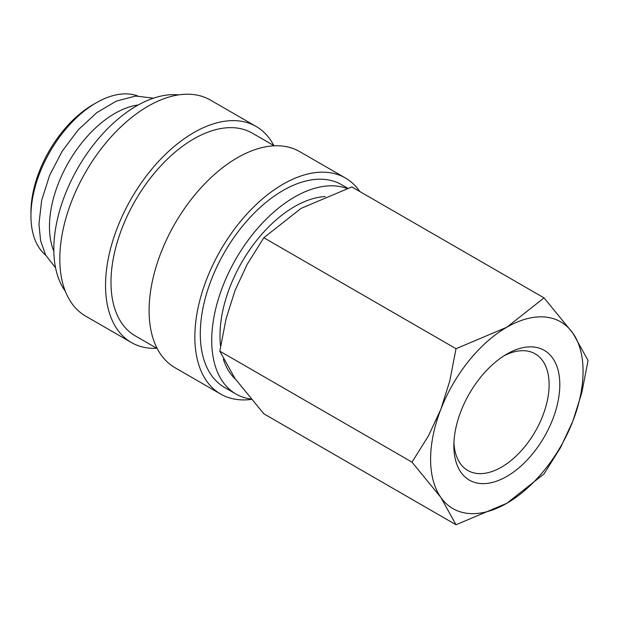 <?xml version="1.0" encoding="UTF-8"?>
<svg xmlns="http://www.w3.org/2000/svg" width="619" height="619" viewBox="0 0 619 619"><rect width="100%" height="100%" fill="white"/><g stroke="black" fill="none" stroke-linecap="round" stroke-linejoin="round"><path stroke-width="0.93" d="M347.746 188.246L341.572 184.686A117.045 67.579 120 0 0 251.376 216.039A117.045 67.579 120 0 0 200.285 333.827A117.045 67.579 120 0 0 224.527 387.409L235.963 394.009A117.045 67.579 120 0 0 250.981 399.062M347.042 188.478A117.045 67.579 120 0 0 259.129 226.655A117.045 67.579 120 0 0 211.721 340.427A117.045 67.579 120 0 0 235.963 394.009M359.778 191.503A124.744 72.021 120 0 0 345.425 178.017L299.681 151.609A124.744 72.021 120 0 0 203.558 185.027A124.744 72.021 120 0 0 149.102 310.568A124.744 72.021 120 0 0 174.937 367.671L220.681 394.079A124.744 72.021 120 0 0 251.275 399.41M345.425 178.017A124.744 72.021 120 0 0 249.295 211.435A124.744 72.021 120 0 0 194.846 336.976A124.744 72.021 120 0 0 220.681 394.079M274.263 145.821L252.273 133.124A117.045 67.579 120 0 0 162.077 164.484A117.045 67.579 120 0 0 110.987 282.272A117.045 67.579 120 0 0 135.228 335.854L157.218 348.551M273.853 145.581A124.744 72.021 120 0 0 256.127 126.462L210.39 100.054A124.744 72.021 120 0 0 114.26 133.472A124.744 72.021 120 0 0 59.811 259.013A124.744 72.021 120 0 0 85.646 316.116L131.383 342.524A124.744 72.021 120 0 0 156.808 348.311M256.127 126.462A124.744 72.021 120 0 0 159.996 159.88A124.744 72.021 120 0 0 105.547 285.421A124.744 72.021 120 0 0 131.383 342.524M178.605 94.893A117.045 67.579 120 0 0 95.519 142.208A117.045 67.579 120 0 0 53.822 249.264A117.045 67.579 120 0 0 65.281 291.178M138.308 104.944A92.401 53.35 120 0 0 49.466 226.631A92.401 53.35 120 0 0 53.838 251.244M137.627 95.922A92.401 53.35 120 0 0 96.285 102.777L93.02 104.657A87.782 50.681 120 0 0 30.95 212.17L30.95 215.946A92.401 53.35 120 0 0 45.69 255.167M412.006 462.138L440.821 497.374L456.017 524.75L506.837 503.27A107.807 62.24 120 0 0 572.854 421.144A107.807 62.24 120 0 0 583.067 371.238A107.807 62.24 120 0 0 572.854 333.123A107.807 62.24 120 0 0 506.837 327.227L456.017 348.706L449.75 381.064L440.821 409.352A107.807 62.24 120 0 0 430.607 459.259A107.807 62.24 120 0 0 440.821 497.374A107.807 62.24 120 0 0 506.837 503.27L544.039 473.93L560.582 447.498L572.854 421.144L581.783 392.856L588.05 360.498L572.854 333.123L544.039 297.886L506.837 327.227A107.807 62.24 120 0 0 440.821 409.352L428.549 435.706L412.006 462.138L219.807 351.166L226.074 318.808L235.003 290.52L247.275 264.166L263.818 237.735L301.02 208.402L351.84 186.923L544.039 297.886M456.017 524.75L263.818 413.786L235.003 378.542L219.807 351.166M504.09 355.755A67.347 38.881 -60 0 1 535.164 353.836A67.347 38.881 -60 0 1 549.115 384.67A67.347 38.881 -60 0 1 519.712 452.443A67.347 38.881 -60 0 1 467.817 470.486A67.347 38.881 -60 0 1 453.936 442.616M453.866 445.827A74.907 43.245 -60 0 1 506.837 354.083A74.907 43.245 -60 0 1 559.808 384.67A74.907 43.245 -60 0 1 506.837 476.413A74.907 43.245 -60 0 1 453.866 445.827M235.452 379.184A105.338 60.817 -60 0 1 223.351 359.229M220.581 346.06A105.338 60.817 -60 0 1 220 335.653A105.338 60.817 -60 0 1 325.246 196.556M96.285 102.777A92.401 53.35 120 0 0 30.95 215.946M263.818 237.735L456.017 348.706M153.497 98.166L135.747 96.046L116.387 101.075L96.788 112.65L78.265 129.828L62.132 151.291L49.613 175.394L41.674 200.285L38.943 224.117L40.622 240.791L45.644 255.082L55.563 267.787"/></g></svg>
